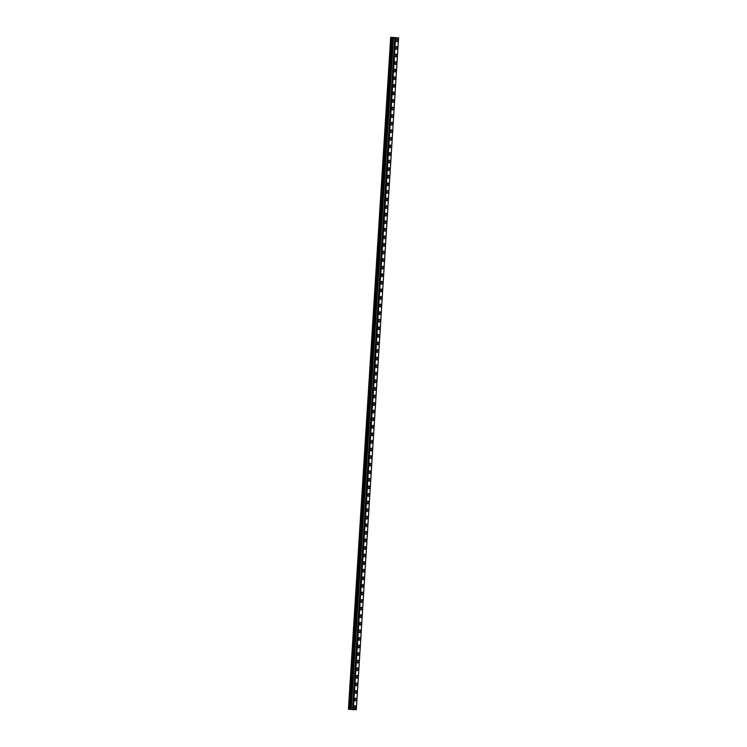 <?xml version="1.0" encoding="UTF-8"?>
<svg xmlns="http://www.w3.org/2000/svg" width="747" height="747" viewBox="0 0 747 747"><rect width="100%" height="100%" fill="white"/><g stroke="black" fill="none" stroke-linecap="round" stroke-linejoin="round"><path stroke-width="1.12" d="M397.059 38.947A1.391 0.728 -84.9 0 1 397.665 40.329A1.391 0.728 -84.9 0 1 396.816 41.72A1.391 0.728 -84.9 0 1 396.209 40.338A1.391 0.728 -84.9 0 1 397.059 38.947A1.391 0.728 -84.9 0 1 397.665 40.329A1.391 0.728 -84.9 0 1 396.816 41.72M396.582 46.519A1.391 0.728 -84.9 0 1 397.189 47.901A1.391 0.728 -84.9 0 1 396.34 49.293A1.391 0.728 -84.9 0 1 395.733 47.911A1.391 0.728 -84.9 0 1 396.582 46.519A1.391 0.728 -84.9 0 1 397.189 47.901A1.391 0.728 -84.9 0 1 396.34 49.293M396.106 54.101A1.391 0.728 -84.9 0 1 396.713 55.483A1.391 0.728 -84.9 0 1 395.863 56.875A1.391 0.728 -84.9 0 1 395.256 55.493A1.391 0.728 -84.9 0 1 396.106 54.101A1.391 0.728 -84.9 0 1 396.713 55.483A1.391 0.728 -84.9 0 1 395.863 56.875M395.63 61.674A1.391 0.728 -84.9 0 1 396.237 63.056A1.391 0.728 -84.9 0 1 395.387 64.447A1.391 0.728 -84.9 0 1 394.771 63.065A1.391 0.728 -84.9 0 1 395.63 61.674A1.391 0.728 -84.9 0 1 396.237 63.056A1.391 0.728 -84.9 0 1 395.387 64.447M395.154 69.256A1.391 0.728 -84.9 0 1 395.761 70.638A1.391 0.728 -84.9 0 1 394.911 72.029A1.391 0.728 -84.9 0 1 394.295 70.648A1.391 0.728 -84.9 0 1 395.154 69.256A1.391 0.728 -84.9 0 1 395.761 70.638A1.391 0.728 -84.9 0 1 394.902 72.029M394.677 76.829A1.391 0.728 -84.9 0 1 395.284 78.211A1.391 0.728 -84.9 0 1 394.425 79.602A1.391 0.728 -84.9 0 1 393.818 78.22A1.391 0.728 -84.9 0 1 394.677 76.829A1.391 0.728 -84.9 0 1 395.284 78.211A1.391 0.728 -84.9 0 1 394.435 79.602M394.201 84.411A1.391 0.728 -84.9 0 1 394.808 85.793A1.391 0.728 -84.9 0 1 393.949 87.184A1.391 0.728 -84.9 0 1 393.342 85.802A1.391 0.728 -84.9 0 1 394.201 84.411A1.391 0.728 -84.9 0 1 394.808 85.793A1.391 0.728 -84.9 0 1 393.958 87.184M393.725 91.984A1.391 0.728 -84.9 0 1 394.332 93.366A1.391 0.728 -84.9 0 1 393.473 94.757A1.391 0.728 -84.9 0 1 392.866 93.375A1.391 0.728 -84.9 0 1 393.725 91.984A1.391 0.728 -84.9 0 1 394.332 93.366A1.391 0.728 -84.9 0 1 393.482 94.757M393.249 99.556A1.391 0.728 -84.9 0 1 393.856 100.948A1.391 0.728 -84.9 0 1 392.997 102.339A1.391 0.728 -84.9 0 1 392.39 100.948A1.391 0.728 -84.9 0 1 393.249 99.556A1.391 0.728 -84.9 0 1 393.856 100.948A1.391 0.728 -84.9 0 1 392.997 102.339M392.773 107.138A1.391 0.728 -84.9 0 1 393.38 108.52A1.391 0.728 -84.9 0 1 392.52 109.912A1.391 0.728 -84.9 0 1 391.914 108.53A1.391 0.728 -84.9 0 1 392.773 107.138A1.391 0.728 -84.9 0 1 393.38 108.52A1.391 0.728 -84.9 0 1 392.52 109.912M392.287 114.711A1.391 0.728 -84.9 0 1 392.903 116.102A1.391 0.728 -84.9 0 1 392.044 117.494A1.391 0.728 -84.9 0 1 391.437 116.102A1.391 0.728 -84.9 0 1 392.296 114.711A1.391 0.728 -84.9 0 1 392.903 116.102A1.391 0.728 -84.9 0 1 392.044 117.494M391.82 122.293A1.391 0.728 -84.9 0 1 392.427 123.675A1.391 0.728 -84.9 0 1 391.568 125.066A1.391 0.728 -84.9 0 1 390.961 123.685A1.391 0.728 -84.9 0 1 391.82 122.293A1.391 0.728 -84.9 0 1 392.427 123.675A1.391 0.728 -84.9 0 1 391.568 125.066M391.344 129.866A1.391 0.728 -84.9 0 1 391.951 131.257A1.391 0.728 -84.9 0 1 391.092 132.649A1.391 0.728 -84.9 0 1 390.485 131.257A1.391 0.728 -84.9 0 1 391.344 129.866A1.391 0.728 -84.9 0 1 391.951 131.257A1.391 0.728 -84.9 0 1 391.092 132.649M390.868 137.448A1.391 0.728 -84.9 0 1 391.475 138.83A1.391 0.728 -84.9 0 1 390.616 140.221A1.391 0.728 -84.9 0 1 390.009 138.839A1.391 0.728 -84.9 0 1 390.868 137.448A1.391 0.728 -84.9 0 1 391.475 138.83A1.391 0.728 -84.9 0 1 390.616 140.221M390.392 145.021A1.391 0.728 -84.9 0 1 390.998 146.412A1.391 0.728 -84.9 0 1 390.139 147.803A1.391 0.728 -84.9 0 1 389.532 146.412A1.391 0.728 -84.9 0 1 390.392 145.021A1.391 0.728 -84.9 0 1 390.998 146.412A1.391 0.728 -84.9 0 1 390.139 147.803M390.513 153.985A1.391 0.728 -84.9 0 1 389.663 155.376A1.391 0.728 -84.9 0 1 389.056 153.994A1.391 0.728 -84.9 0 1 389.906 152.603A1.391 0.728 -84.9 0 1 390.513 153.985M389.906 152.603A1.391 0.728 -84.9 0 1 390.522 153.985A1.391 0.728 -84.9 0 1 389.663 155.376M389.43 160.175A1.391 0.728 -84.9 0 1 390.046 161.557A1.391 0.728 -84.9 0 1 389.187 162.949A1.391 0.728 -84.9 0 1 388.58 161.567A1.391 0.728 -84.9 0 1 389.43 160.175A1.391 0.728 -84.9 0 1 390.037 161.557A1.391 0.728 -84.9 0 1 389.187 162.949M388.954 167.758A1.391 0.728 -84.9 0 1 389.57 169.139A1.391 0.728 -84.9 0 1 388.711 170.531A1.391 0.728 -84.9 0 1 388.104 169.149A1.391 0.728 -84.9 0 1 388.954 167.758A1.391 0.728 -84.9 0 1 389.56 169.139A1.391 0.728 -84.9 0 1 388.711 170.531M388.477 175.33A1.391 0.728 -84.9 0 1 389.094 176.712A1.391 0.728 -84.9 0 1 388.235 178.103A1.391 0.728 -84.9 0 1 387.628 176.722A1.391 0.728 -84.9 0 1 388.477 175.33A1.391 0.728 -84.9 0 1 389.084 176.712A1.391 0.728 -84.9 0 1 388.235 178.103M388.001 182.912A1.391 0.728 -84.9 0 1 388.608 184.294A1.391 0.728 -84.9 0 1 387.758 185.686A1.391 0.728 -84.9 0 1 387.151 184.304A1.391 0.728 -84.9 0 1 388.001 182.912A1.391 0.728 -84.9 0 1 388.608 184.294A1.391 0.728 -84.9 0 1 387.758 185.686M387.525 190.485A1.391 0.728 -84.9 0 1 388.132 191.867A1.391 0.728 -84.9 0 1 387.282 193.258A1.391 0.728 -84.9 0 1 386.675 191.876A1.391 0.728 -84.9 0 1 387.525 190.485A1.391 0.728 -84.9 0 1 388.132 191.867A1.391 0.728 -84.9 0 1 387.282 193.258M387.049 198.067A1.391 0.728 -84.9 0 1 387.656 199.449A1.391 0.728 -84.9 0 1 386.806 200.84A1.391 0.728 -84.9 0 1 386.199 199.458A1.391 0.728 -84.9 0 1 387.049 198.067A1.391 0.728 -84.9 0 1 387.656 199.449A1.391 0.728 -84.9 0 1 386.806 200.84M386.572 205.64A1.391 0.728 -84.9 0 1 387.179 207.022A1.391 0.728 -84.9 0 1 386.32 208.413A1.391 0.728 -84.9 0 1 385.713 207.031A1.391 0.728 -84.9 0 1 386.572 205.64A1.391 0.728 -84.9 0 1 387.179 207.022A1.391 0.728 -84.9 0 1 386.33 208.413M386.096 213.222A1.391 0.728 -84.9 0 1 386.703 214.604A1.391 0.728 -84.9 0 1 385.854 215.995A1.391 0.728 -84.9 0 1 385.237 214.613A1.391 0.728 -84.9 0 1 386.096 213.222A1.391 0.728 -84.9 0 1 386.703 214.604A1.391 0.728 -84.9 0 1 385.844 215.995M385.62 220.795A1.391 0.728 -84.9 0 1 386.227 222.176A1.391 0.728 -84.9 0 1 385.368 223.568A1.391 0.728 -84.9 0 1 384.761 222.186A1.391 0.728 -84.9 0 1 385.62 220.795A1.391 0.728 -84.9 0 1 386.227 222.176A1.391 0.728 -84.9 0 1 385.377 223.568M385.144 228.367A1.391 0.728 -84.9 0 1 385.751 229.759A1.391 0.728 -84.9 0 1 384.892 231.15A1.391 0.728 -84.9 0 1 384.285 229.759A1.391 0.728 -84.9 0 1 385.144 228.367A1.391 0.728 -84.9 0 1 385.751 229.759A1.391 0.728 -84.9 0 1 384.901 231.15M384.668 235.949A1.391 0.728 -84.9 0 1 385.275 237.331A1.391 0.728 -84.9 0 1 384.416 238.723A1.391 0.728 -84.9 0 1 383.809 237.341A1.391 0.728 -84.9 0 1 384.668 235.949A1.391 0.728 -84.9 0 1 385.275 237.331A1.391 0.728 -84.9 0 1 384.425 238.723M384.191 243.522A1.391 0.728 -84.9 0 1 384.798 244.913A1.391 0.728 -84.9 0 1 383.939 246.305A1.391 0.728 -84.9 0 1 383.332 244.913A1.391 0.728 -84.9 0 1 384.191 243.522A1.391 0.728 -84.9 0 1 384.798 244.913A1.391 0.728 -84.9 0 1 383.939 246.305M383.715 251.104A1.391 0.728 -84.9 0 1 384.322 252.486A1.391 0.728 -84.9 0 1 383.463 253.877A1.391 0.728 -84.9 0 1 382.856 252.495A1.391 0.728 -84.9 0 1 383.715 251.104A1.391 0.728 -84.9 0 1 384.322 252.486A1.391 0.728 -84.9 0 1 383.463 253.877M383.23 258.677A1.391 0.728 -84.9 0 1 383.846 260.068A1.391 0.728 -84.9 0 1 382.987 261.459A1.391 0.728 -84.9 0 1 382.38 260.068A1.391 0.728 -84.9 0 1 383.239 258.677A1.391 0.728 -84.9 0 1 383.846 260.068A1.391 0.728 -84.9 0 1 382.987 261.459M382.763 266.259A1.391 0.728 -84.9 0 1 383.37 267.641A1.391 0.728 -84.9 0 1 382.511 269.032A1.391 0.728 -84.9 0 1 381.904 267.65A1.391 0.728 -84.9 0 1 382.763 266.259A1.391 0.728 -84.9 0 1 383.37 267.641A1.391 0.728 -84.9 0 1 382.511 269.032M382.287 273.832A1.391 0.728 -84.9 0 1 382.894 275.223A1.391 0.728 -84.9 0 1 382.034 276.614A1.391 0.728 -84.9 0 1 381.428 275.223A1.391 0.728 -84.9 0 1 382.287 273.832A1.391 0.728 -84.9 0 1 382.894 275.223A1.391 0.728 -84.9 0 1 382.034 276.614M381.81 281.414A1.391 0.728 -84.9 0 1 382.417 282.796A1.391 0.728 -84.9 0 1 381.558 284.187A1.391 0.728 -84.9 0 1 380.951 282.805A1.391 0.728 -84.9 0 1 381.81 281.414A1.391 0.728 -84.9 0 1 382.417 282.796A1.391 0.728 -84.9 0 1 381.558 284.187M381.932 290.368A1.391 0.728 -84.9 0 1 381.082 291.76A1.391 0.728 -84.9 0 1 380.475 290.378A1.391 0.728 -84.9 0 1 381.325 288.986A1.391 0.728 -84.9 0 1 381.932 290.368M381.325 288.986A1.391 0.728 -84.9 0 1 381.941 290.378A1.391 0.728 -84.9 0 1 381.082 291.76M381.456 297.95A1.391 0.728 -84.9 0 1 380.606 299.342A1.391 0.728 -84.9 0 1 379.999 297.96A1.391 0.728 -84.9 0 1 380.849 296.568A1.391 0.728 -84.9 0 1 381.456 297.95M380.849 296.568A1.391 0.728 -84.9 0 1 381.465 297.95A1.391 0.728 -84.9 0 1 380.606 299.342M380.372 304.141A1.391 0.728 -84.9 0 1 380.989 305.523A1.391 0.728 -84.9 0 1 380.13 306.914A1.391 0.728 -84.9 0 1 379.523 305.532A1.391 0.728 -84.9 0 1 380.372 304.141A1.391 0.728 -84.9 0 1 380.979 305.523A1.391 0.728 -84.9 0 1 380.13 306.914M379.896 311.723A1.391 0.728 -84.9 0 1 380.512 313.105A1.391 0.728 -84.9 0 1 379.653 314.496A1.391 0.728 -84.9 0 1 379.046 313.114A1.391 0.728 -84.9 0 1 379.896 311.723A1.391 0.728 -84.9 0 1 380.503 313.105A1.391 0.728 -84.9 0 1 379.653 314.496M379.42 319.296A1.391 0.728 -84.9 0 1 380.036 320.678A1.391 0.728 -84.9 0 1 379.177 322.069A1.391 0.728 -84.9 0 1 378.57 320.687A1.391 0.728 -84.9 0 1 379.42 319.296A1.391 0.728 -84.9 0 1 380.027 320.678A1.391 0.728 -84.9 0 1 379.177 322.069M378.944 326.878A1.391 0.728 -84.9 0 1 379.551 328.26A1.391 0.728 -84.9 0 1 378.701 329.651A1.391 0.728 -84.9 0 1 378.094 328.269A1.391 0.728 -84.9 0 1 378.944 326.878A1.391 0.728 -84.9 0 1 379.551 328.26A1.391 0.728 -84.9 0 1 378.701 329.651M378.468 334.451A1.391 0.728 -84.9 0 1 379.074 335.833A1.391 0.728 -84.9 0 1 378.225 337.224A1.391 0.728 -84.9 0 1 377.618 335.842A1.391 0.728 -84.9 0 1 378.468 334.451A1.391 0.728 -84.9 0 1 379.074 335.833A1.391 0.728 -84.9 0 1 378.225 337.224M377.991 342.033A1.391 0.728 -84.9 0 1 378.598 343.415A1.391 0.728 -84.9 0 1 377.749 344.806A1.391 0.728 -84.9 0 1 377.142 343.424A1.391 0.728 -84.9 0 1 377.991 342.033A1.391 0.728 -84.9 0 1 378.598 343.415A1.391 0.728 -84.9 0 1 377.749 344.806M377.515 349.605A1.391 0.728 -84.9 0 1 378.122 350.987A1.391 0.728 -84.9 0 1 377.263 352.379A1.391 0.728 -84.9 0 1 376.656 350.997A1.391 0.728 -84.9 0 1 377.515 349.605A1.391 0.728 -84.9 0 1 378.122 350.987A1.391 0.728 -84.9 0 1 377.272 352.379M377.039 357.178A1.391 0.728 -84.9 0 1 377.646 358.569A1.391 0.728 -84.9 0 1 376.796 359.961A1.391 0.728 -84.9 0 1 376.18 358.569A1.391 0.728 -84.9 0 1 377.039 357.178A1.391 0.728 -84.9 0 1 377.646 358.569A1.391 0.728 -84.9 0 1 376.787 359.961M376.563 364.76A1.391 0.728 -84.9 0 1 377.17 366.142A1.391 0.728 -84.9 0 1 376.311 367.533A1.391 0.728 -84.9 0 1 375.704 366.151A1.391 0.728 -84.9 0 1 376.563 364.76A1.391 0.728 -84.9 0 1 377.17 366.142A1.391 0.728 -84.9 0 1 376.32 367.533M376.086 372.333A1.391 0.728 -84.9 0 1 376.693 373.724A1.391 0.728 -84.9 0 1 375.834 375.115A1.391 0.728 -84.9 0 1 375.227 373.724A1.391 0.728 -84.9 0 1 376.086 372.333A1.391 0.728 -84.9 0 1 376.693 373.724A1.391 0.728 -84.9 0 1 375.844 375.115M375.61 379.915A1.391 0.728 -84.9 0 1 376.217 381.297A1.391 0.728 -84.9 0 1 375.358 382.688A1.391 0.728 -84.9 0 1 374.751 381.306A1.391 0.728 -84.9 0 1 375.61 379.915A1.391 0.728 -84.9 0 1 376.217 381.297A1.391 0.728 -84.9 0 1 375.358 382.688M375.134 387.488A1.391 0.728 -84.9 0 1 375.741 388.879A1.391 0.728 -84.9 0 1 374.882 390.27A1.391 0.728 -84.9 0 1 374.275 388.879A1.391 0.728 -84.9 0 1 375.134 387.488A1.391 0.728 -84.9 0 1 375.741 388.879A1.391 0.728 -84.9 0 1 374.882 390.27M374.658 395.07A1.391 0.728 -84.9 0 1 375.265 396.452A1.391 0.728 -84.9 0 1 374.406 397.843A1.391 0.728 -84.9 0 1 373.799 396.461A1.391 0.728 -84.9 0 1 374.658 395.07A1.391 0.728 -84.9 0 1 375.265 396.452A1.391 0.728 -84.9 0 1 374.406 397.843M374.172 402.642A1.391 0.728 -84.9 0 1 374.789 404.034A1.391 0.728 -84.9 0 1 373.93 405.425A1.391 0.728 -84.9 0 1 373.323 404.034A1.391 0.728 -84.9 0 1 374.182 402.642A1.391 0.728 -84.9 0 1 374.789 404.034A1.391 0.728 -84.9 0 1 373.93 405.425M373.705 410.224A1.391 0.728 -84.9 0 1 374.312 411.606A1.391 0.728 -84.9 0 1 373.453 412.998A1.391 0.728 -84.9 0 1 372.846 411.616A1.391 0.728 -84.9 0 1 373.705 410.224A1.391 0.728 -84.9 0 1 374.312 411.606A1.391 0.728 -84.9 0 1 373.453 412.998M373.836 419.179A1.391 0.728 -84.9 0 1 372.977 420.57A1.391 0.728 -84.9 0 1 372.37 419.188A1.391 0.728 -84.9 0 1 373.229 417.797A1.391 0.728 -84.9 0 1 373.836 419.179M373.229 417.797A1.391 0.728 -84.9 0 1 373.836 419.188A1.391 0.728 -84.9 0 1 372.977 420.57M372.753 425.379A1.391 0.728 -84.9 0 1 373.36 426.761A1.391 0.728 -84.9 0 1 372.501 428.152A1.391 0.728 -84.9 0 1 371.894 426.77A1.391 0.728 -84.9 0 1 372.753 425.379A1.391 0.728 -84.9 0 1 373.36 426.761A1.391 0.728 -84.9 0 1 372.501 428.152M372.267 432.952A1.391 0.728 -84.9 0 1 372.884 434.334A1.391 0.728 -84.9 0 1 372.025 435.725A1.391 0.728 -84.9 0 1 371.418 434.343A1.391 0.728 -84.9 0 1 372.267 432.952A1.391 0.728 -84.9 0 1 372.874 434.334A1.391 0.728 -84.9 0 1 372.025 435.725M372.398 441.916A1.391 0.728 -84.9 0 1 371.548 443.307A1.391 0.728 -84.9 0 1 370.942 441.925A1.391 0.728 -84.9 0 1 371.791 440.534A1.391 0.728 -84.9 0 1 372.398 441.916M371.791 440.534A1.391 0.728 -84.9 0 1 372.408 441.916A1.391 0.728 -84.9 0 1 371.548 443.307M371.315 448.107A1.391 0.728 -84.9 0 1 371.931 449.489A1.391 0.728 -84.9 0 1 371.072 450.88A1.391 0.728 -84.9 0 1 370.465 449.498A1.391 0.728 -84.9 0 1 371.315 448.107A1.391 0.728 -84.9 0 1 371.922 449.489A1.391 0.728 -84.9 0 1 371.072 450.88M370.839 455.689A1.391 0.728 -84.9 0 1 371.455 457.071A1.391 0.728 -84.9 0 1 370.596 458.462A1.391 0.728 -84.9 0 1 369.989 457.08A1.391 0.728 -84.9 0 1 370.839 455.689A1.391 0.728 -84.9 0 1 371.446 457.071A1.391 0.728 -84.9 0 1 370.596 458.462M370.363 463.261A1.391 0.728 -84.9 0 1 370.97 464.643A1.391 0.728 -84.9 0 1 370.12 466.035A1.391 0.728 -84.9 0 1 369.513 464.653A1.391 0.728 -84.9 0 1 370.363 463.261A1.391 0.728 -84.9 0 1 370.97 464.643A1.391 0.728 -84.9 0 1 370.12 466.035M369.886 470.843A1.391 0.728 -84.9 0 1 370.493 472.225A1.391 0.728 -84.9 0 1 369.644 473.617A1.391 0.728 -84.9 0 1 369.037 472.235A1.391 0.728 -84.9 0 1 369.886 470.843A1.391 0.728 -84.9 0 1 370.493 472.225A1.391 0.728 -84.9 0 1 369.644 473.617M369.41 478.416A1.391 0.728 -84.9 0 1 370.017 479.798A1.391 0.728 -84.9 0 1 369.167 481.189A1.391 0.728 -84.9 0 1 368.56 479.807A1.391 0.728 -84.9 0 1 369.41 478.416A1.391 0.728 -84.9 0 1 370.017 479.798A1.391 0.728 -84.9 0 1 369.167 481.189M368.934 485.989A1.391 0.728 -84.9 0 1 369.541 487.38A1.391 0.728 -84.9 0 1 368.691 488.771A1.391 0.728 -84.9 0 1 368.075 487.38A1.391 0.728 -84.9 0 1 368.934 485.998A1.391 0.728 -84.9 0 1 369.541 487.38A1.391 0.728 -84.9 0 1 368.691 488.771M368.458 493.571A1.391 0.728 -84.9 0 1 369.065 494.953A1.391 0.728 -84.9 0 1 368.206 496.344A1.391 0.728 -84.9 0 1 367.599 494.962A1.391 0.728 -84.9 0 1 368.458 493.571A1.391 0.728 -84.9 0 1 369.065 494.953A1.391 0.728 -84.9 0 1 368.215 496.344M367.982 501.144A1.391 0.728 -84.9 0 1 368.588 502.535A1.391 0.728 -84.9 0 1 367.739 503.926A1.391 0.728 -84.9 0 1 367.122 502.535A1.391 0.728 -84.9 0 1 367.982 501.144A1.391 0.728 -84.9 0 1 368.588 502.535A1.391 0.728 -84.9 0 1 367.729 503.926M367.505 508.726A1.391 0.728 -84.9 0 1 368.112 510.108A1.391 0.728 -84.9 0 1 367.253 511.499A1.391 0.728 -84.9 0 1 366.646 510.117A1.391 0.728 -84.9 0 1 367.505 508.726A1.391 0.728 -84.9 0 1 368.112 510.108A1.391 0.728 -84.9 0 1 367.263 511.499M367.029 516.298A1.391 0.728 -84.9 0 1 367.636 517.69A1.391 0.728 -84.9 0 1 366.777 519.081A1.391 0.728 -84.9 0 1 366.17 517.69A1.391 0.728 -84.9 0 1 367.029 516.298A1.391 0.728 -84.9 0 1 367.636 517.69A1.391 0.728 -84.9 0 1 366.786 519.081M366.553 523.88A1.391 0.728 -84.9 0 1 367.16 525.262A1.391 0.728 -84.9 0 1 366.301 526.654A1.391 0.728 -84.9 0 1 365.694 525.272A1.391 0.728 -84.9 0 1 366.553 523.88A1.391 0.728 -84.9 0 1 367.16 525.262A1.391 0.728 -84.9 0 1 366.301 526.654M366.077 531.453A1.391 0.728 -84.9 0 1 366.684 532.844A1.391 0.728 -84.9 0 1 365.825 534.236A1.391 0.728 -84.9 0 1 365.218 532.844A1.391 0.728 -84.9 0 1 366.077 531.453A1.391 0.728 -84.9 0 1 366.684 532.844A1.391 0.728 -84.9 0 1 365.825 534.236M365.6 539.035A1.391 0.728 -84.9 0 1 366.207 540.417A1.391 0.728 -84.9 0 1 365.348 541.808A1.391 0.728 -84.9 0 1 364.741 540.426A1.391 0.728 -84.9 0 1 365.6 539.035A1.391 0.728 -84.9 0 1 366.207 540.417A1.391 0.728 -84.9 0 1 365.348 541.808M365.115 546.608A1.391 0.728 -84.9 0 1 365.731 547.999A1.391 0.728 -84.9 0 1 364.872 549.381A1.391 0.728 -84.9 0 1 364.265 547.999A1.391 0.728 -84.9 0 1 365.124 546.608A1.391 0.728 -84.9 0 1 365.731 547.999A1.391 0.728 -84.9 0 1 364.872 549.381M364.648 554.19A1.391 0.728 -84.9 0 1 365.255 555.572A1.391 0.728 -84.9 0 1 364.396 556.963A1.391 0.728 -84.9 0 1 363.789 555.581A1.391 0.728 -84.9 0 1 364.648 554.19A1.391 0.728 -84.9 0 1 365.255 555.572A1.391 0.728 -84.9 0 1 364.396 556.963M364.172 561.763A1.391 0.728 -84.9 0 1 364.779 563.145A1.391 0.728 -84.9 0 1 363.92 564.536A1.391 0.728 -84.9 0 1 363.313 563.154A1.391 0.728 -84.9 0 1 364.172 561.763A1.391 0.728 -84.9 0 1 364.779 563.145A1.391 0.728 -84.9 0 1 363.92 564.536M363.696 569.345A1.391 0.728 -84.9 0 1 364.303 570.727A1.391 0.728 -84.9 0 1 363.444 572.118A1.391 0.728 -84.9 0 1 362.837 570.736A1.391 0.728 -84.9 0 1 363.696 569.345A1.391 0.728 -84.9 0 1 364.303 570.727A1.391 0.728 -84.9 0 1 363.444 572.118M363.21 576.917A1.391 0.728 -84.9 0 1 363.826 578.299A1.391 0.728 -84.9 0 1 362.967 579.691A1.391 0.728 -84.9 0 1 362.36 578.309A1.391 0.728 -84.9 0 1 363.21 576.917A1.391 0.728 -84.9 0 1 363.817 578.299A1.391 0.728 -84.9 0 1 362.967 579.691M363.341 585.881A1.391 0.728 -84.9 0 1 362.491 587.273A1.391 0.728 -84.9 0 1 361.884 585.891A1.391 0.728 -84.9 0 1 362.734 584.499A1.391 0.728 -84.9 0 1 363.341 585.881M362.734 584.499A1.391 0.728 -84.9 0 1 363.35 585.881A1.391 0.728 -84.9 0 1 362.491 587.273M362.258 592.072A1.391 0.728 -84.9 0 1 362.874 593.454A1.391 0.728 -84.9 0 1 362.015 594.845A1.391 0.728 -84.9 0 1 361.408 593.463A1.391 0.728 -84.9 0 1 362.258 592.072A1.391 0.728 -84.9 0 1 362.865 593.454A1.391 0.728 -84.9 0 1 362.015 594.845M361.781 599.654A1.391 0.728 -84.9 0 1 362.398 601.036A1.391 0.728 -84.9 0 1 361.539 602.427A1.391 0.728 -84.9 0 1 360.932 601.046A1.391 0.728 -84.9 0 1 361.781 599.654A1.391 0.728 -84.9 0 1 362.388 601.036A1.391 0.728 -84.9 0 1 361.539 602.427M361.305 607.227A1.391 0.728 -84.9 0 1 361.912 608.609A1.391 0.728 -84.9 0 1 361.062 610A1.391 0.728 -84.9 0 1 360.456 608.618A1.391 0.728 -84.9 0 1 361.305 607.227A1.391 0.728 -84.9 0 1 361.912 608.609A1.391 0.728 -84.9 0 1 361.062 610M360.829 614.8A1.391 0.728 -84.9 0 1 361.436 616.191A1.391 0.728 -84.9 0 1 360.586 617.582A1.391 0.728 -84.9 0 1 359.979 616.191A1.391 0.728 -84.9 0 1 360.829 614.809A1.391 0.728 -84.9 0 1 361.436 616.191A1.391 0.728 -84.9 0 1 360.586 617.582M360.353 622.382A1.391 0.728 -84.9 0 1 360.96 623.764A1.391 0.728 -84.9 0 1 360.11 625.155A1.391 0.728 -84.9 0 1 359.503 623.773A1.391 0.728 -84.9 0 1 360.353 622.382A1.391 0.728 -84.9 0 1 360.96 623.764A1.391 0.728 -84.9 0 1 360.11 625.155M359.877 629.954A1.391 0.728 -84.9 0 1 360.484 631.346A1.391 0.728 -84.9 0 1 359.624 632.737A1.391 0.728 -84.9 0 1 359.018 631.346A1.391 0.728 -84.9 0 1 359.877 629.954A1.391 0.728 -84.9 0 1 360.484 631.346A1.391 0.728 -84.9 0 1 359.634 632.737M359.4 637.536A1.391 0.728 -84.9 0 1 360.007 638.918A1.391 0.728 -84.9 0 1 359.148 640.31A1.391 0.728 -84.9 0 1 358.541 638.928A1.391 0.728 -84.9 0 1 359.4 637.536A1.391 0.728 -84.9 0 1 360.007 638.918A1.391 0.728 -84.9 0 1 359.158 640.31M358.924 645.109A1.391 0.728 -84.9 0 1 359.531 646.5A1.391 0.728 -84.9 0 1 358.681 647.892A1.391 0.728 -84.9 0 1 358.065 646.5A1.391 0.728 -84.9 0 1 358.924 645.109A1.391 0.728 -84.9 0 1 359.531 646.5A1.391 0.728 -84.9 0 1 358.672 647.892M358.448 652.691A1.391 0.728 -84.9 0 1 359.055 654.073A1.391 0.728 -84.9 0 1 358.196 655.464A1.391 0.728 -84.9 0 1 357.589 654.083A1.391 0.728 -84.9 0 1 358.448 652.691A1.391 0.728 -84.9 0 1 359.055 654.073A1.391 0.728 -84.9 0 1 358.205 655.464M357.972 660.264A1.391 0.728 -84.9 0 1 358.579 661.655A1.391 0.728 -84.9 0 1 357.72 663.047A1.391 0.728 -84.9 0 1 357.113 661.655A1.391 0.728 -84.9 0 1 357.972 660.264A1.391 0.728 -84.9 0 1 358.579 661.655A1.391 0.728 -84.9 0 1 357.729 663.047M357.496 667.846A1.391 0.728 -84.9 0 1 358.102 669.228A1.391 0.728 -84.9 0 1 357.243 670.619A1.391 0.728 -84.9 0 1 356.636 669.237A1.391 0.728 -84.9 0 1 357.496 667.846A1.391 0.728 -84.9 0 1 358.102 669.228A1.391 0.728 -84.9 0 1 357.243 670.619M357.019 675.419A1.391 0.728 -84.9 0 1 357.626 676.81A1.391 0.728 -84.9 0 1 356.767 678.192A1.391 0.728 -84.9 0 1 356.16 676.81A1.391 0.728 -84.9 0 1 357.019 675.419A1.391 0.728 -84.9 0 1 357.626 676.81A1.391 0.728 -84.9 0 1 356.767 678.201M356.543 683.001A1.391 0.728 -84.9 0 1 357.15 684.383A1.391 0.728 -84.9 0 1 356.291 685.774A1.391 0.728 -84.9 0 1 355.684 684.392A1.391 0.728 -84.9 0 1 356.543 683.001A1.391 0.728 -84.9 0 1 357.15 684.383A1.391 0.728 -84.9 0 1 356.291 685.774M356.058 690.573A1.391 0.728 -84.9 0 1 356.674 691.955A1.391 0.728 -84.9 0 1 355.815 693.347A1.391 0.728 -84.9 0 1 355.208 691.965A1.391 0.728 -84.9 0 1 356.067 690.573A1.391 0.728 -84.9 0 1 356.674 691.955A1.391 0.728 -84.9 0 1 355.815 693.347M355.591 698.156A1.391 0.728 -84.9 0 1 356.198 699.537A1.391 0.728 -84.9 0 1 355.339 700.929A1.391 0.728 -84.9 0 1 354.732 699.547A1.391 0.728 -84.9 0 1 355.591 698.156A1.391 0.728 -84.9 0 1 356.198 699.537A1.391 0.728 -84.9 0 1 355.339 700.929M355.114 705.728A1.391 0.728 -84.9 0 1 355.721 707.11A1.391 0.728 -84.9 0 1 354.862 708.501A1.391 0.728 -84.9 0 1 354.255 707.12A1.391 0.728 -84.9 0 1 355.114 705.728A1.391 0.728 -84.9 0 1 355.721 707.11A1.391 0.728 -84.9 0 1 354.862 708.501M390.69 37.359L348.429 709.202L353.35 709.65L356.31 709.641L398.571 37.798L390.69 37.359L398.571 37.798M395.406 37.621L394.799 37.574M395.499 37.621L394.192 37.537M394.631 37.611L393.744 37.537M350.222 709.361L392.492 37.518L350.231 709.361M395.256 37.77L352.967 709.622M353.35 709.65L395.621 37.817M353.21 709.641L395.48 37.808M348.55 709.23L390.821 37.387M395.116 37.752L352.845 709.594L395.2 37.78M352.761 709.585L395.023 37.742M352.565 709.538L394.827 37.695M352.528 709.529L394.799 37.695M351.211 709.417L393.482 37.574M351.155 709.407L393.417 37.574M350.315 709.37L392.586 37.527M350.128 709.351L392.399 37.509M349.577 709.323L391.848 37.481M349.484 709.314L391.755 37.471"/></g></svg>
